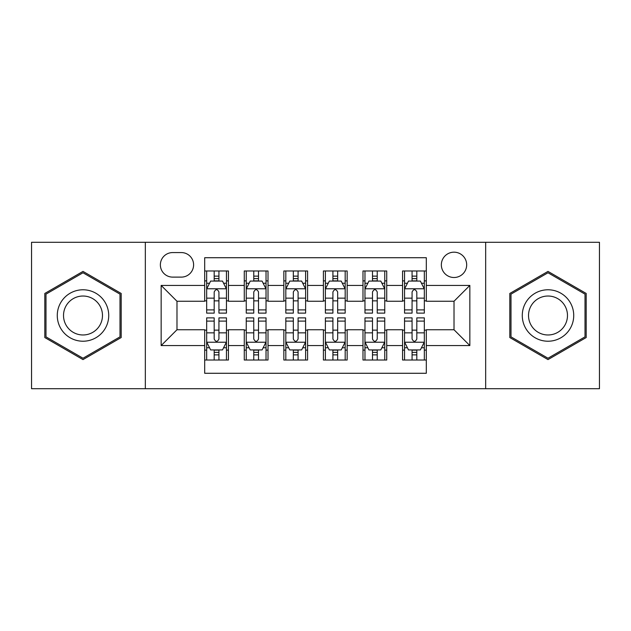 <?xml version="1.0" encoding="UTF-8"?>
<svg xmlns="http://www.w3.org/2000/svg" width="631" height="631" viewBox="0 0 631 631"><rect width="100%" height="100%" fill="white"/><g stroke="black" fill="none" stroke-linecap="round" stroke-linejoin="round"><path stroke-width="0.95" d="M454.012 252.179A12.667 12.667 0 0 0 441.345 264.846A12.667 12.667 0 0 0 454.012 277.506A12.667 12.667 0 0 0 466.68 264.846A12.667 12.667 0 0 0 454.012 252.179M485.673 388.712L599.45 388.712L599.45 242.288L485.673 242.288L485.673 388.712L145.327 388.712L145.327 242.288L31.55 242.288L31.55 388.712L145.327 388.712M426.311 270.975L402.562 270.975L402.562 285.425L386.732 285.425L386.732 301.255L402.562 301.255L402.562 285.425M386.732 285.425L386.732 270.975L362.991 270.975L362.991 285.425L347.16 285.425L347.16 301.255L362.991 301.255L362.991 285.425M347.16 285.425L347.16 270.975L323.411 270.975L323.411 285.425L307.589 285.425L307.589 301.255L323.411 301.255L323.411 285.425M307.589 285.425L307.589 270.975L283.84 270.975L283.84 285.425L268.009 285.425L268.009 301.255L283.84 301.255L283.84 285.425M268.009 285.425L268.009 270.975L244.268 270.975L244.268 301.255L228.438 301.255L228.438 270.975L204.689 270.975M204.689 360.025L228.438 360.025L228.438 329.745L244.268 329.745L244.268 360.025L268.009 360.025L268.009 329.745L283.84 329.745L283.84 345.575L268.009 345.575M283.84 345.575L283.84 360.025L307.589 360.025L307.589 329.745L323.411 329.745L323.411 345.575L307.589 345.575M323.411 345.575L323.411 360.025L347.16 360.025L347.16 329.745L362.991 329.745L362.991 345.575L347.16 345.575M362.991 345.575L362.991 360.025L386.732 360.025L386.732 329.745L402.562 329.745L402.562 345.575L386.732 345.575M172.634 277.112L181.342 277.112A12.265 12.265 0 0 0 193.607 264.846A12.265 12.265 0 0 0 181.342 252.574L172.634 252.574A12.265 12.265 0 0 0 160.369 264.846A12.265 12.265 0 0 0 172.634 277.112M485.673 242.288L145.327 242.288M426.311 285.425L426.311 257.724L204.689 257.724L204.689 301.255L176.988 301.255L176.988 329.745L204.689 329.745L204.689 373.276L426.311 373.276L426.311 329.745L454.012 329.745L454.012 301.255L426.311 301.255L426.311 285.425L469.843 285.425L469.843 345.575L426.311 345.575M204.689 345.575L161.157 345.575L161.157 285.425L204.689 285.425M402.562 345.575L402.562 360.025L426.311 360.025M204.689 280.874L206.668 280.874M214.185 280.874L218.933 280.874M226.458 280.874L228.438 280.874M204.689 300.861L206.668 300.861M214.185 300.861L218.933 300.861M226.458 300.861L228.438 300.861M204.689 330.139L206.668 330.139M214.185 330.139L218.933 330.139M226.458 330.139L228.438 330.139M204.689 350.126L206.668 350.126M214.185 350.126L218.933 350.126M226.458 350.126L228.438 350.126M244.268 300.861L246.248 300.861M253.765 300.861L258.513 300.861M266.03 300.861L268.009 300.861M244.268 280.874L246.248 280.874M253.765 280.874L258.513 280.874M266.03 280.874L268.009 280.874M244.268 330.139L246.248 330.139M253.765 330.139L258.513 330.139M266.03 330.139L268.009 330.139M244.268 350.126L246.248 350.126M253.765 350.126L258.513 350.126M266.03 350.126L268.009 350.126M283.84 330.139L285.819 330.139M293.336 330.139L298.084 330.139M305.609 330.139L307.589 330.139M283.84 350.126L285.819 350.126M293.336 350.126L298.084 350.126M305.609 350.126L307.589 350.126M283.84 280.874L285.819 280.874M293.336 280.874L298.084 280.874M305.609 280.874L307.589 280.874M283.84 300.861L285.819 300.861M293.336 300.861L298.084 300.861M305.609 300.861L307.589 300.861M323.411 330.139L325.391 330.139M332.916 330.139L337.664 330.139M345.181 330.139L347.16 330.139M323.411 350.126L325.391 350.126M332.916 350.126L337.664 350.126M345.181 350.126L347.16 350.126M323.411 280.874L325.391 280.874M332.916 280.874L337.664 280.874M345.181 280.874L347.16 280.874M323.411 300.861L325.391 300.861M332.916 300.861L337.664 300.861M345.181 300.861L347.16 300.861M362.991 330.139L364.97 330.139M372.487 330.139L377.235 330.139M384.752 330.139L386.732 330.139M362.991 350.126L364.97 350.126M372.487 350.126L377.235 350.126M384.752 350.126L386.732 350.126M362.991 280.874L364.97 280.874M372.487 280.874L377.235 280.874M384.752 280.874L386.732 280.874M362.991 300.861L364.97 300.861M372.487 300.861L377.235 300.861M384.752 300.861L386.732 300.861M402.562 330.139L404.542 330.139M412.067 330.139L416.815 330.139M424.332 330.139L426.311 330.139M402.562 350.126L404.542 350.126M412.067 350.126L416.815 350.126M424.332 350.126L426.311 350.126M402.562 280.874L404.542 280.874M412.067 280.874L416.815 280.874M424.332 280.874L426.311 280.874M402.562 300.861L404.542 300.861M412.067 300.861L416.815 300.861M424.332 300.861L426.311 300.861M176.988 301.255L161.157 285.425M176.988 329.745L161.157 345.575M469.843 285.425L454.012 301.255M469.843 345.575L454.012 329.745M83 359.599L121.184 337.546L121.184 293.454L83 271.401L44.809 293.454L44.809 337.546L83 359.599M586.191 293.454L548 271.401L509.816 293.454L509.816 337.546L548 359.599L586.191 337.546L586.191 293.454M218.933 276.126L214.185 276.126M226.458 309.9L218.933 309.9L218.933 313.126L226.458 313.126L226.458 288.982L222.498 281.071L210.628 281.071L206.668 288.982L206.668 313.126L214.185 313.126L214.185 309.9L206.668 309.9M206.668 288.982L206.668 270.975M226.458 288.982L226.458 270.975M214.185 281.071L214.185 270.975M218.933 270.975L218.933 281.071M218.933 309.9L218.933 291.956C217.356 288.903 215.77 288.903 214.185 291.956L214.185 309.9M214.185 354.874L218.933 354.874M206.668 321.1L214.185 321.1L214.185 317.874L206.668 317.874L206.668 342.018L210.628 349.929L222.498 349.929L226.458 342.018L226.458 317.874L218.933 317.874L218.933 321.1L226.458 321.1M226.458 342.018L226.458 360.025M206.668 342.018L206.668 360.025M218.933 349.929L218.933 360.025M214.185 360.025L214.185 349.929M214.185 321.1L214.185 339.044C215.77 342.097 217.356 342.097 218.933 339.044L218.933 321.1M83 289.779A25.721 25.721 0 0 0 57.271 315.5A25.721 25.721 0 0 0 83 341.221A25.721 25.721 0 0 0 108.721 315.5A25.721 25.721 0 0 0 83 289.779M83 296.026A19.474 19.474 0 0 0 63.518 315.5A19.474 19.474 0 0 0 83 334.974A19.474 19.474 0 0 0 102.474 315.5A19.474 19.474 0 0 0 83 296.026M120 336.867L83 358.227L45.992 336.867L45.992 294.133L83 272.773L120 294.133L120 336.867M525.726 302.635A25.721 25.721 0 0 0 535.143 337.774A25.721 25.721 0 0 0 570.282 328.365A25.721 25.721 0 0 0 560.864 293.226A25.721 25.721 0 0 0 525.726 302.635M531.136 305.759A19.474 19.474 0 0 0 538.267 332.363A19.474 19.474 0 0 0 564.871 325.241A19.474 19.474 0 0 0 557.741 298.637A19.474 19.474 0 0 0 531.136 305.759M585.008 294.133L585.008 336.867L548 358.227L511 336.867L511 294.133L548 272.773L585.008 294.133M258.513 276.126L253.765 276.126M266.03 309.9L258.513 309.9L258.513 313.126L266.03 313.126L266.03 288.982L262.07 281.071L250.199 281.071L246.248 288.982L246.248 313.126L253.765 313.126L253.765 309.9L246.248 309.9M246.248 288.982L246.248 270.975M266.03 288.982L266.03 270.975M253.765 281.071L253.765 270.975M258.513 270.975L258.513 281.071M258.513 309.9L258.513 291.956C256.927 288.903 255.35 288.903 253.765 291.956L253.765 309.9M298.084 276.126L293.336 276.126M305.609 309.9L298.084 309.9L298.084 313.126L305.609 313.126L305.609 288.982L301.65 281.071L289.779 281.071L285.819 288.982L285.819 313.126L293.336 313.126L293.336 309.9L285.819 309.9M285.819 288.982L285.819 270.975M305.609 288.982L305.609 270.975M293.336 281.071L293.336 270.975M298.084 270.975L298.084 281.071M298.084 309.9L298.084 291.956C296.507 288.903 294.922 288.903 293.336 291.956L293.336 309.9M337.664 276.126L332.916 276.126M345.181 309.9L337.664 309.9L337.664 313.126L345.181 313.126L345.181 288.982L341.221 281.071L329.35 281.071L325.391 288.982L325.391 313.126L332.916 313.126L332.916 309.9L325.391 309.9M325.391 288.982L325.391 270.975M345.181 288.982L345.181 270.975M332.916 281.071L332.916 270.975M337.664 270.975L337.664 281.071M337.664 309.9L337.664 291.956C336.078 288.903 334.501 288.903 332.916 291.956L332.916 309.9M377.235 276.126L372.487 276.126M384.752 309.9L377.235 309.9L377.235 313.126L384.752 313.126L384.752 288.982L380.801 281.071L368.93 281.071L364.97 288.982L364.97 313.126L372.487 313.126L372.487 309.9L364.97 309.9M364.97 288.982L364.97 270.975M384.752 288.982L384.752 270.975M372.487 281.071L372.487 270.975M377.235 270.975L377.235 281.071M377.235 309.9L377.235 291.956C375.658 288.903 374.073 288.903 372.487 291.956L372.487 309.9M253.765 354.874L258.513 354.874M246.248 321.1L253.765 321.1L253.765 317.874L246.248 317.874L246.248 342.018L250.199 349.929L262.07 349.929L266.03 342.018L266.03 317.874L258.513 317.874L258.513 321.1L266.03 321.1M266.03 342.018L266.03 360.025M246.248 342.018L246.248 360.025M258.513 349.929L258.513 360.025M253.765 360.025L253.765 349.929M253.765 321.1L253.765 339.044C255.342 342.097 256.927 342.097 258.513 339.044L258.513 321.1M293.336 354.874L298.084 354.874M285.819 321.1L293.336 321.1L293.336 317.874L285.819 317.874L285.819 342.018L289.779 349.929L301.65 349.929L305.609 342.018L305.609 317.874L298.084 317.874L298.084 321.1L305.609 321.1M305.609 342.018L305.609 360.025M285.819 342.018L285.819 360.025M298.084 349.929L298.084 360.025M293.336 360.025L293.336 349.929M293.336 321.1L293.336 339.044C294.922 342.097 296.499 342.097 298.084 339.044L298.084 321.1M332.916 354.874L337.664 354.874M325.391 321.1L332.916 321.1L332.916 317.874L325.391 317.874L325.391 342.018L329.35 349.929L341.221 349.929L345.181 342.018L345.181 317.874L337.664 317.874L337.664 321.1L345.181 321.1M345.181 342.018L345.181 360.025M325.391 342.018L325.391 360.025M337.664 349.929L337.664 360.025M332.916 360.025L332.916 349.929M332.916 321.1L332.916 339.044C334.493 342.097 336.078 342.097 337.664 339.044L337.664 321.1M372.487 354.874L377.235 354.874M364.97 321.1L372.487 321.1L372.487 317.874L364.97 317.874L364.97 342.018L368.93 349.929L380.801 349.929L384.752 342.018L384.752 317.874L377.235 317.874L377.235 321.1L384.752 321.1M384.752 342.018L384.752 360.025M364.97 342.018L364.97 360.025M377.235 349.929L377.235 360.025M372.487 360.025L372.487 349.929M372.487 321.1L372.487 339.044C374.073 342.097 375.65 342.097 377.235 339.044L377.235 321.1M416.815 276.126L412.067 276.126M424.332 309.9L416.815 309.9L416.815 313.126L424.332 313.126L424.332 288.982L420.372 281.071L408.502 281.071L404.542 288.982L404.542 313.126L412.067 313.126L412.067 309.9L404.542 309.9M404.542 288.982L404.542 270.975M424.332 288.982L424.332 270.975M412.067 281.071L412.067 270.975M416.815 270.975L416.815 281.071M416.815 309.9L416.815 291.956C415.23 288.903 413.644 288.903 412.067 291.956L412.067 309.9M412.067 354.874L416.815 354.874M404.542 321.1L412.067 321.1L412.067 317.874L404.542 317.874L404.542 342.018L408.502 349.929L420.372 349.929L424.332 342.018L424.332 317.874L416.815 317.874L416.815 321.1L424.332 321.1M424.332 342.018L424.332 360.025M404.542 342.018L404.542 360.025M416.815 349.929L416.815 360.025M412.067 360.025L412.067 349.929M412.067 321.1L412.067 339.044C413.644 342.097 415.23 342.097 416.815 339.044L416.815 321.1M244.268 345.575L228.438 345.575M244.268 285.425L228.438 285.425M226.355 288.785L206.771 288.785M206.668 283.248L209.539 283.248M223.587 283.248L226.458 283.248M214.185 298.155L206.668 298.155M226.458 298.155L218.933 298.155M218.933 278.642L214.185 278.642M206.771 342.215L226.355 342.215M226.458 347.752L223.587 347.752M209.539 347.752L206.668 347.752M218.933 332.845L226.458 332.845M206.668 332.845L214.185 332.845M214.185 352.358L218.933 352.358M265.935 288.785L246.342 288.785M246.248 283.248L249.111 283.248M263.166 283.248L266.03 283.248M253.765 298.155L246.248 298.155M266.03 298.155L258.513 298.155M258.513 278.642L253.765 278.642M305.507 288.785L285.914 288.785M285.819 283.248L288.69 283.248M302.738 283.248L305.609 283.248M293.336 298.155L285.819 298.155M305.609 298.155L298.084 298.155M298.084 278.642L293.336 278.642M345.086 288.785L325.493 288.785M325.391 283.248L328.262 283.248M342.31 283.248L345.181 283.248M332.916 298.155L325.391 298.155M345.181 298.155L337.664 298.155M337.664 278.642L332.916 278.642M384.658 288.785L365.065 288.785M364.97 283.248L367.834 283.248M381.889 283.248L384.752 283.248M372.487 298.155L364.97 298.155M384.752 298.155L377.235 298.155M377.235 278.642L372.487 278.642M246.342 342.215L265.935 342.215M266.03 347.752L263.166 347.752M249.111 347.752L246.248 347.752M258.513 332.845L266.03 332.845M246.248 332.845L253.765 332.845M253.765 352.358L258.513 352.358M285.914 342.215L305.507 342.215M305.609 347.752L302.738 347.752M288.69 347.752L285.819 347.752M298.084 332.845L305.609 332.845M285.819 332.845L293.336 332.845M293.336 352.358L298.084 352.358M325.493 342.215L345.086 342.215M345.181 347.752L342.31 347.752M328.262 347.752L325.391 347.752M337.664 332.845L345.181 332.845M325.391 332.845L332.916 332.845M332.916 352.358L337.664 352.358M365.065 342.215L384.658 342.215M384.752 347.752L381.889 347.752M367.834 347.752L364.97 347.752M377.235 332.845L384.752 332.845M364.97 332.845L372.487 332.845M372.487 352.358L377.235 352.358M424.229 288.785L404.645 288.785M404.542 283.248L407.413 283.248M421.461 283.248L424.332 283.248M412.067 298.155L404.542 298.155M424.332 298.155L416.815 298.155M416.815 278.642L412.067 278.642M404.645 342.215L424.229 342.215M424.332 347.752L421.461 347.752M407.413 347.752L404.542 347.752M416.815 332.845L424.332 332.845M404.542 332.845L412.067 332.845M412.067 352.358L416.815 352.358"/></g></svg>
